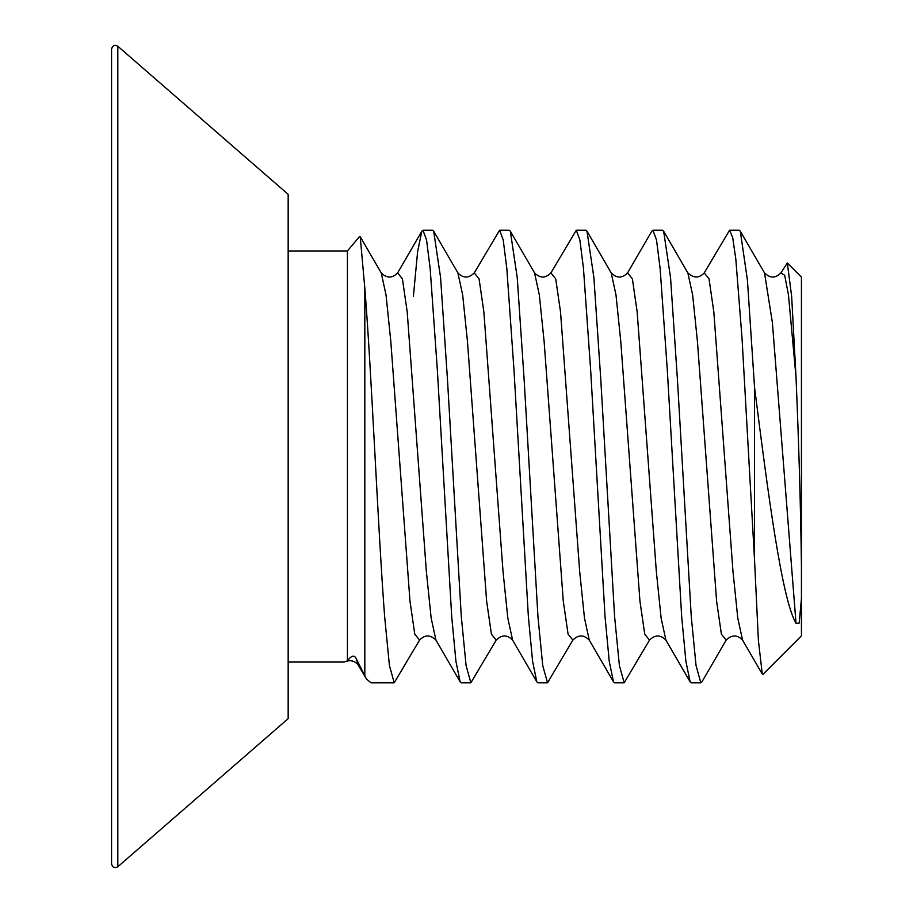 <?xml version="1.0" encoding="UTF-8"?>
<svg xmlns="http://www.w3.org/2000/svg" width="913" height="913" viewBox="0 0 913 913"><rect width="100%" height="100%" fill="white"/><g stroke="black" fill="none" stroke-linecap="round" stroke-linejoin="round"><path stroke-width="1.37" d="M801.443 566.174L801.443 277.13L787.314 263.001L791.651 296.371L796.022 377.046C798.886 444.928 800.69 507.959 801.443 566.174L801.443 598.437L799.195 623.065L796.022 623.339L772.387 322.563L764.512 272.919C770.104 278.408 775.559 278.397 780.889 272.907L784.678 275.258L788.455 294.899L796.022 377.046M754.526 559.863L742.052 338.575L735.821 259.155L732.694 237.574L729.578 230.213L739.165 230.213L740.306 231.206L747.416 280.074L754.526 387.249L754.526 559.863L758.395 640.39L762.264 674.034L763.006 674.308L801.443 635.87L801.443 598.437M780.9 272.896L787.314 263.001M754.526 387.249C768.061 493.979 781.859 599.282 796.022 623.339M729.578 230.213L704.22 272.93M762.264 674.034L742.566 640.093L737.772 618.067L732.979 571.458L713.818 311.835L709.024 278.842L704.243 272.907M690.114 681.806L665.908 640.093L661.115 618.078L656.333 571.47L637.16 311.824L632.378 278.842L627.585 272.907L651.791 231.194L652.921 230.213L656.515 239.959L660.11 268.376L667.3 369.913L681.669 616.503L685.891 661.309L690.114 681.806L691.255 682.787L700.83 682.787L701.971 681.794L726.177 640.093L721.396 634.17L716.602 601.199L697.441 341.565L692.647 294.933L687.854 272.907C693.675 278.362 699.13 278.351 704.243 272.896M652.921 230.213L662.507 230.213L663.648 231.194L670.541 277.586L677.446 379.751L691.255 616.503L696.048 665.554L700.83 682.787M649.611 639.933L624.184 682.787L619.391 665.566L614.597 616.503L600.8 379.74L593.895 277.609L586.991 231.194L585.849 230.213L576.274 230.213L579.869 239.971L583.464 268.376L590.643 369.902L605.022 616.503L609.245 661.297L613.468 681.806L614.597 682.787L624.184 682.787M572.965 639.933L547.526 682.787L542.733 665.554L537.94 616.503L524.142 379.717L517.237 277.598L510.333 231.194L509.203 230.213L499.616 230.213L503.211 239.971L506.806 268.354L513.985 369.891L528.365 616.503L532.587 661.297L536.81 681.806L537.94 682.787L547.526 682.787M496.307 639.933L470.868 682.787L466.087 665.554L461.293 616.503L447.484 379.694L440.58 277.563L433.686 231.194L432.545 230.213L422.959 230.213L426.554 239.959L430.149 268.342L437.338 369.868L451.707 616.503L455.929 661.297L460.152 681.806L461.293 682.787L470.868 682.787M364.823 675.757L366.41 678.941L370.918 682.787L394.222 682.787L389.429 665.554L384.635 616.503C378.039 530.373 371.42 369.309 364.823 288.177L364.823 675.757L356.31 658.889C354.484 654.689 351.516 655.351 347.419 660.875L344.087 662.039L288.166 662.039M419.649 639.945L394.222 682.787M726.269 639.933L726.177 640.093C731.77 634.592 737.236 634.603 742.566 640.093M613.468 681.806L589.25 640.093L584.468 618.078L579.675 571.47L560.514 311.824L555.72 278.842L550.927 272.907C545.586 278.408 540.131 278.408 534.55 272.919L539.332 294.91L544.125 341.519L563.287 601.165L568.08 634.147L572.873 640.093C578.34 634.581 583.795 634.592 589.25 640.093L584.468 618.078L579.675 571.47L560.514 311.824L555.72 278.842L550.927 272.907L576.274 230.213M536.81 681.806L512.604 640.093L507.811 618.078L503.017 571.47L483.856 311.824L479.063 278.842L474.246 272.953C468.677 278.408 463.222 278.408 457.892 272.919L462.674 294.91L467.467 341.519L486.629 601.165L491.422 634.147L496.216 640.093C501.808 634.592 507.263 634.592 512.604 640.093L507.811 618.078L503.017 571.47L483.856 311.824L479.063 278.842L474.269 272.907L499.616 230.213M413.384 296.497L417.606 251.714L421.829 231.194L422.959 230.213M611.196 272.919C616.789 278.408 622.244 278.408 627.585 272.907L632.378 278.842L637.16 311.824L656.333 571.47L661.115 618.078L665.908 640.093C660.441 634.592 654.986 634.581 649.531 640.081L644.738 634.147L639.945 601.165L620.783 341.519L615.99 294.91L611.196 272.907L586.991 231.194M460.152 681.806L435.946 640.093L431.153 618.078L426.36 571.47L407.198 311.824L402.416 278.842L397.623 272.907L402.416 278.842L407.198 311.824L426.36 571.47L431.153 618.078L435.946 640.093C430.343 634.592 424.887 634.592 419.569 640.081L414.776 634.147L409.983 601.165L390.821 341.519L386.028 294.91L381.235 272.907C386.861 278.408 392.316 278.408 397.623 272.907L421.829 231.194M347.419 660.875L347.419 250.961L359.528 236.524L360.224 236.707L364.823 288.177M117.811 866.745L288.166 718.657L288.166 194.343L117.811 46.255C114.559 44.554 112.482 45.502 111.557 49.108L111.557 863.892C112.482 867.498 114.559 868.446 117.811 866.745L117.811 46.255M111.557 352.304L111.557 224.701M111.557 515.982L111.557 495.131M111.557 688.299L111.557 560.696M366.41 678.941L358.295 665.12L356.31 658.889M740.295 231.206L764.512 272.907M663.637 231.206L687.843 272.907M360.224 236.707L381.235 272.907M534.539 272.907L510.333 231.194M457.892 272.907L433.675 231.194M347.419 250.961L288.166 250.961M358.295 665.109C355.1 661.023 350.946 659.791 345.822 661.423"/></g></svg>
